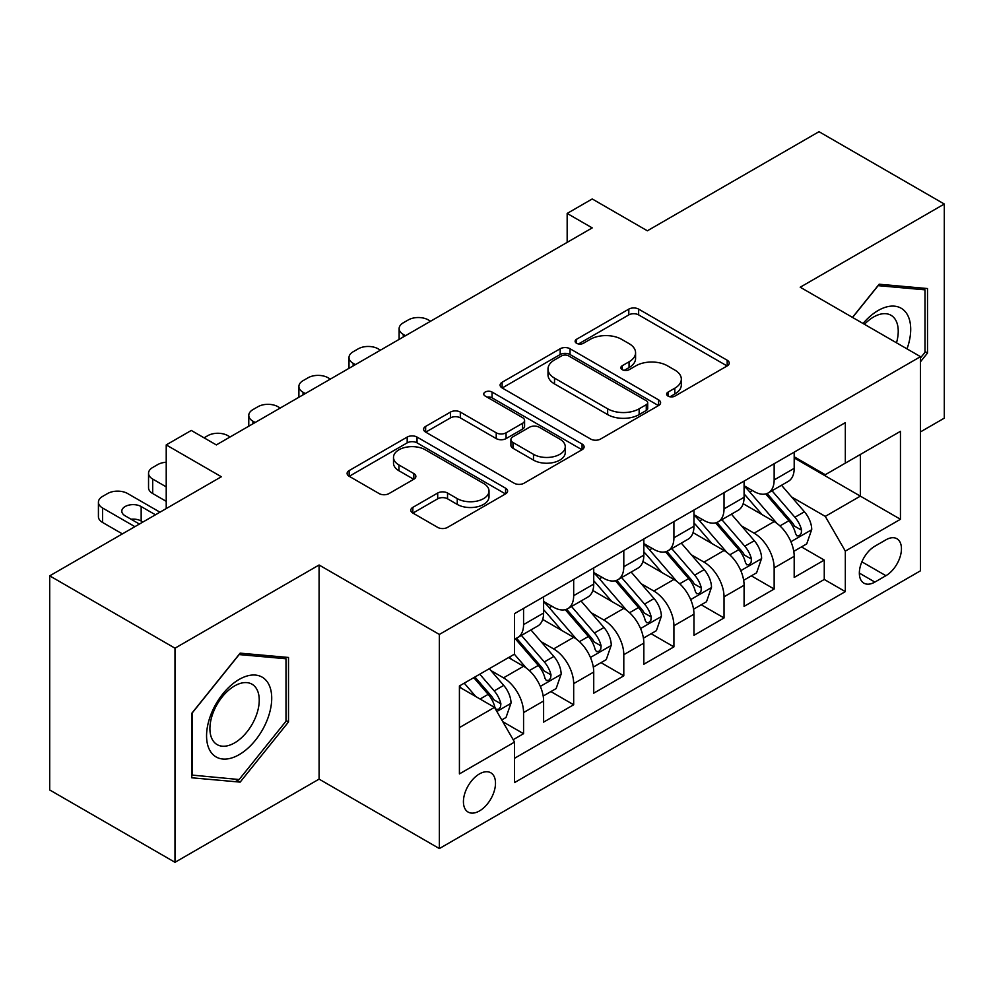 <?xml version="1.0" encoding="UTF-8"?>
<svg xmlns="http://www.w3.org/2000/svg" width="994" height="994" viewBox="0 0 994 994"><rect width="100%" height="100%" fill="white"/><g stroke="black" fill="none" stroke-linecap="round" stroke-linejoin="round"><path stroke-width="1.49" d="M668.043 396.097A4.871 2.808 0 0 0 674.926 396.097L727.198 365.916A6.958 4.013 0 0 0 729.236 363.083A6.958 4.013 0 0 0 727.198 360.238L638.645 309.122A6.958 4.013 0 0 0 628.804 309.122L576.545 339.289A4.871 2.808 0 0 0 575.116 341.277A4.871 2.808 0 0 0 576.545 343.265A4.871 2.808 0 0 0 583.428 343.265L590.188 339.364A22.266 12.847 0 0 1 621.672 339.364L629.053 343.626A22.266 12.847 0 0 1 635.576 352.721A22.266 12.847 0 0 1 629.053 361.804L622.294 365.705A4.871 2.808 0 0 0 620.865 367.693A4.871 2.808 0 0 0 622.294 369.681A4.871 2.808 0 0 0 629.177 369.681L635.949 365.78A22.266 12.847 0 0 1 667.421 365.78L674.802 370.041A22.266 12.847 0 0 1 681.325 379.124A22.266 12.847 0 0 1 674.802 388.219L668.043 392.121A4.871 2.808 0 0 0 666.614 394.109A4.871 2.808 0 0 0 668.043 396.097L668.043 392.121M479.456 810.942A22.676 13.096 120 0 0 494.279 790.963A22.676 13.096 120 0 0 490.8 772.785A22.676 13.096 120 0 0 479.456 773.916A22.676 13.096 120 0 0 464.645 793.895A22.676 13.096 120 0 0 468.124 812.073A22.676 13.096 120 0 0 479.456 810.942M412.845 507.362A6.958 4.013 0 0 0 410.808 510.208A6.958 4.013 0 0 0 412.845 513.041L437.695 527.392A6.958 4.013 0 0 0 447.536 527.392L505.586 493.869A6.958 4.013 0 0 0 507.611 491.036A6.958 4.013 0 0 0 505.586 488.191L417.033 437.074A6.958 4.013 0 0 0 407.192 437.074L349.142 470.584A6.958 4.013 0 0 0 347.105 473.417A6.958 4.013 0 0 0 349.142 476.263L379.149 493.583A6.958 4.013 0 0 0 388.989 493.583L413.827 479.245A6.958 4.013 0 0 0 415.865 476.399A6.958 4.013 0 0 0 413.827 473.566L398.954 464.968A18.613 10.748 0 0 1 393.5 457.377A18.613 10.748 0 0 1 404.993 447.449A18.613 10.748 0 0 1 425.27 449.773L483.569 483.432A18.613 10.748 0 0 1 489.011 491.036A18.613 10.748 0 0 1 477.53 500.964A18.613 10.748 0 0 1 457.252 498.628L447.536 493.024A6.958 4.013 0 0 0 437.695 493.024L412.845 507.362L412.845 513.041M920.494 431.893L944.3 418.151L944.3 204.031L819.006 131.693L647.355 230.794L592.225 198.962L567.164 213.437L592.225 227.899L216.344 444.914L191.283 430.452L166.222 444.914L166.222 508.568M174.994 648.187L174.994 862.307L319.086 779.122L319.086 565.002L174.994 648.187L49.7 575.849L221.351 476.747L166.222 444.914M319.086 565.002L439.36 634.445L920.494 356.66L920.494 570.792L439.36 848.565L439.36 634.445M944.3 204.031L800.207 287.216L920.494 356.66M590.684 439.062A6.958 4.013 0 0 0 600.525 439.062L658.575 405.54A6.958 4.013 0 0 0 660.612 402.707A6.958 4.013 0 0 0 658.575 399.861L570.022 348.745A6.958 4.013 0 0 0 560.181 348.745L502.132 382.255A6.958 4.013 0 0 0 500.094 385.088A6.958 4.013 0 0 0 502.132 387.933L590.684 439.062M487.11 397.153A4.871 2.808 0 0 1 492.055 397.836L492.055 392.046L582.074 444.032A6.958 4.013 0 0 1 584.112 446.865A6.958 4.013 0 0 1 582.074 449.71L524.024 483.221A6.958 4.013 0 0 1 514.184 483.221L425.643 432.104L425.643 426.414A6.958 4.013 0 0 0 423.606 429.259A6.958 4.013 0 0 0 425.643 432.104M425.643 426.414L450.481 412.075A6.958 4.013 0 0 1 460.321 412.075L496.23 432.812A6.958 4.013 0 0 0 506.07 432.812L522.546 423.295A6.958 4.013 0 0 0 524.583 420.45A6.958 4.013 0 0 0 522.546 417.617L485.159 396.022A4.871 2.808 0 0 1 483.743 394.034A4.871 2.808 0 0 1 486.749 391.437A4.871 2.808 0 0 1 492.055 392.046M174.994 862.307L49.7 789.969L49.7 575.849M513.165 739.698L523.565 733.696L502.765 721.681M490.937 670.577L503.511 677.846A28.354 16.364 60 0 1 523.565 712.574L543.606 700.994L543.606 722.116L573.675 704.758L550.875 691.588M541.047 641.639L553.633 648.908A28.354 16.364 60 0 1 573.675 683.636L593.729 672.056L593.729 693.178L623.797 675.821L600.997 662.65M591.169 612.714L603.756 619.97A28.354 16.364 60 0 1 623.797 654.698L643.839 643.118L643.839 664.24L673.92 646.883L651.107 633.725M641.279 583.776L653.866 591.045A28.354 16.364 60 0 1 673.92 625.76L693.961 614.193L693.961 635.315L724.03 617.945L701.23 604.787M691.402 554.838L703.988 562.107A28.354 16.364 60 0 1 724.03 596.822L744.084 585.255L744.084 606.377L774.152 589.02L774.152 567.897A28.354 16.364 -120 0 0 754.098 533.169L741.524 525.901M751.352 575.849L774.152 589.02M543.606 700.994A28.354 16.364 -120 0 0 523.565 666.266L508.53 657.593M593.729 672.056A28.354 16.364 -120 0 0 573.675 637.34L542.687 619.436M643.839 643.118A28.354 16.364 -120 0 0 623.797 608.403L592.809 590.511M693.961 614.193A28.354 16.364 -120 0 0 673.92 579.465L642.919 561.573M744.084 585.255A28.354 16.364 -120 0 0 724.03 550.527L693.042 532.635M885.915 539.829L874.882 546.191A21.967 12.686 120 0 0 860.531 565.549A21.967 12.686 120 0 0 863.898 583.155A21.967 12.686 120 0 0 874.882 582.074L885.915 575.7A21.967 12.686 120 0 0 900.266 556.342A21.967 12.686 120 0 0 896.899 538.736A21.967 12.686 120 0 0 885.915 539.829M459.414 727.608L494.49 707.355L514.544 742.083L514.544 782.589L845.322 591.616L845.322 551.111L825.269 516.383L791.634 496.975M514.544 742.083L459.414 773.916L459.414 685.947L514.544 654.114L514.544 613.609L845.322 422.636L845.322 463.142L900.452 431.321L900.452 519.278L845.322 551.111M543.606 601.457L553.633 607.247A28.354 16.364 60 0 0 567.81 608.651L587.852 597.071A28.354 16.364 -120 0 0 593.729 584.099L593.729 567.885M593.729 572.519L603.756 578.309A28.354 16.364 60 0 0 617.92 579.713L637.974 568.133A28.354 16.364 -120 0 0 643.839 555.161L643.839 538.959M643.839 543.581L653.866 549.371A28.354 16.364 60 0 0 668.043 550.775L688.096 539.208A28.354 16.364 -120 0 0 693.961 526.224L693.961 510.021M693.961 514.656L703.988 520.434A28.354 16.364 60 0 0 718.165 521.838L738.207 510.27A28.354 16.364 -120 0 0 744.084 497.286L744.084 481.084M514.544 758.285L824.262 579.465L824.262 560.082L794.194 577.439L794.194 556.317A28.354 16.364 -120 0 0 774.152 521.589L743.152 503.697M744.084 485.718L754.098 491.508A28.354 16.364 -120 0 0 768.275 492.912A28.354 16.364 -120 0 0 774.152 479.928L774.152 463.726M768.275 492.912L788.329 481.332A28.354 16.364 -120 0 0 794.194 468.348L794.194 452.146M523.565 608.403L523.565 624.605A28.354 16.364 60 0 1 517.688 637.576A28.354 16.364 60 0 1 514.544 638.732M517.688 637.576L537.742 626.009A28.354 16.364 -120 0 0 543.606 613.025L543.606 596.822M573.675 579.465L573.675 595.667A28.354 16.364 60 0 1 567.81 608.651M623.797 550.527L623.797 566.729A28.354 16.364 60 0 1 617.92 579.713M673.92 521.589L673.92 537.804A28.354 16.364 60 0 1 668.043 550.775M724.03 492.664L724.03 508.866A28.354 16.364 60 0 1 718.165 521.838M724.03 596.822L724.03 617.945M673.92 625.76L673.92 646.883M623.797 654.698L623.797 675.821M573.675 683.636L573.675 704.758M523.565 712.574L523.565 733.696M494.49 707.355L459.414 687.102M825.269 516.383L860.357 496.13L860.357 454.469L900.452 431.321M794.194 457.936L900.452 519.278M794.194 456.78L825.269 474.722L845.322 463.142M319.086 779.122L439.36 848.565M567.164 213.437L567.164 242.374M801.462 546.911L824.262 560.082M824.262 579.465L845.322 591.616M920.494 361.754L927.514 353.032L927.514 288.546L879.143 284.222L852.479 317.397M191.78 777.793L240.15 782.116L288.508 721.955L288.508 657.469L240.15 653.145L191.78 713.307L191.78 777.793M925.004 351.578L927.514 353.032M285.999 720.501L288.508 721.955M235.031 779.159L240.15 782.116M669.993 396.78L674.802 394.009A22.266 12.847 0 0 0 681.325 384.914L681.325 379.124M635.576 352.721L635.576 358.499A22.266 12.847 0 0 1 629.053 367.594L624.232 370.377M727.111 365.978L638.645 314.899A6.958 4.013 0 0 0 628.804 314.899L578.483 343.961M658.475 405.602L570.022 354.523A6.958 4.013 0 0 0 560.181 354.523L502.231 387.983M646.274 404.695A4.871 2.808 0 0 0 647.703 402.707A4.871 2.808 0 0 0 646.274 400.719L568.543 355.84A4.871 2.808 0 0 0 561.66 355.84L554.528 359.952A22.266 12.847 0 0 0 548.005 369.047A22.266 12.847 0 0 0 554.528 378.13L607.657 408.807A22.266 12.847 0 0 0 639.142 408.807L646.274 404.695L646.274 410.472A4.871 2.808 0 0 0 647.703 408.484L647.703 402.707M548.005 369.047L548.005 374.837A22.266 12.847 0 0 0 554.528 383.92L554.528 378.13M646.274 410.472L639.142 414.597A22.266 12.847 0 0 1 607.657 414.597L554.528 383.92M425.73 432.154L450.481 417.865L450.481 412.075M524.583 420.45L524.583 426.24A6.958 4.013 0 0 1 522.546 429.085L506.07 438.59A6.958 4.013 0 0 1 496.23 438.59L460.321 417.865A6.958 4.013 0 0 0 450.481 417.865M492.055 397.836L581.987 449.76M533.492 454.32A18.613 10.748 0 0 0 553.782 456.656A18.613 10.748 0 0 0 565.263 446.728A18.613 10.748 0 0 0 559.821 439.124L539.282 427.271A6.958 4.013 0 0 0 529.442 427.271L512.954 436.788A6.958 4.013 0 0 0 510.916 439.621A6.958 4.013 0 0 0 512.954 442.467L533.492 454.32L533.492 460.11A18.613 10.748 0 0 0 553.782 462.434A18.613 10.748 0 0 0 565.263 452.506L565.263 446.728M510.916 439.621L510.916 445.411A6.958 4.013 0 0 0 512.954 448.257L512.954 442.467M533.492 460.11L512.954 448.257M489.011 491.036L489.011 496.814A18.613 10.748 0 0 1 477.53 506.741A18.613 10.748 0 0 1 457.252 504.418L447.536 498.802A6.958 4.013 0 0 0 437.695 498.802L412.945 513.09M393.5 457.377L393.5 463.167A18.613 10.748 0 0 0 398.954 470.758L398.954 464.968M413.74 479.294L398.954 470.758M505.486 493.931L417.033 442.852A6.958 4.013 0 0 0 407.192 442.852L349.229 476.312M793.771 551.347L806.73 543.88L811.738 529.404A18.787 10.847 -120 0 0 804.419 511.773L781.52 485.258M405.527 335.686L403.278 334.382A14.177 8.188 0 0 1 399.128 328.604A14.177 8.188 0 0 1 403.278 322.814L408.298 319.919A14.177 8.188 0 0 1 428.339 319.919L430.588 321.224M776.935 523.428L749.774 491.98A54.223 31.299 -120 0 0 744.084 486.029M762.038 514.606L746.854 497.012A45.003 25.981 -120 0 0 744.084 493.993M765.728 493.931L788.888 520.744A18.787 10.847 60 0 1 795.585 533.679L796.952 535.903L799.487 535.555L801.189 533.48L801.599 530.212A18.787 10.847 -120 0 0 794.902 517.265L772.003 490.763M767.082 493.484L791.969 522.297A9.567 5.529 60 0 1 794.38 526.05L801.599 530.212M907.013 348.882A46.072 26.602 120 0 0 878.149 310.513A46.072 26.602 120 0 0 863.053 323.497M896.489 342.806A34.877 20.141 120 0 0 891.022 315.284A34.877 20.141 120 0 0 873.577 317.011A34.877 20.141 120 0 0 864.445 324.305M852.579 317.446L878.149 285.651L925.004 289.838L925.004 352.311L920.494 357.927M921.898 288.036L925.004 289.838M267.361 719.569A46.072 26.602 120 0 0 255.433 675.075A46.072 26.602 120 0 0 210.927 714.537A46.072 26.602 120 0 0 222.855 759.031A46.072 26.602 120 0 0 267.361 719.569M255.943 716.326A34.877 20.141 120 0 0 252.016 684.207A34.877 20.141 120 0 0 213.213 712.512A34.877 20.141 120 0 0 217.139 744.618A34.877 20.141 120 0 0 255.943 716.326M192.289 775.345L192.289 712.872L239.144 654.574L285.999 658.761L285.999 721.234L239.144 779.532L191.78 775.059M282.905 656.959L285.999 658.761M743.661 580.285L756.608 572.805L761.615 558.342A18.787 10.847 -120 0 0 754.309 540.711L731.41 514.196M355.417 364.624L353.168 363.319A14.177 8.188 0 0 1 349.006 357.529A14.177 8.188 0 0 1 353.168 351.752L358.175 348.857A14.177 8.188 0 0 1 378.217 348.857L380.478 350.149M726.813 552.366L699.664 520.918A54.223 31.299 -120 0 0 693.961 514.954M711.928 543.544L696.732 525.95A45.003 25.981 -120 0 0 693.961 522.931M715.605 522.856L738.766 549.682A18.787 10.847 60 0 1 745.463 562.616L746.829 564.841L749.364 564.48L751.066 562.418L751.476 559.137A18.787 10.847 -120 0 0 744.779 546.203L721.88 519.688M716.972 522.422L741.859 551.235A9.567 5.529 60 0 1 744.27 554.975L751.476 559.137M693.539 609.223L706.498 601.743L711.505 587.28A18.787 10.847 -120 0 0 704.187 569.637L681.288 543.134M305.295 393.562L303.046 392.257A14.177 8.188 0 0 1 298.896 386.467A14.177 8.188 0 0 1 303.046 380.677L308.053 377.782A14.177 8.188 0 0 1 328.107 377.782L330.356 379.087M676.703 581.304L649.542 549.856A54.223 31.299 -120 0 0 643.839 543.892M661.805 572.469L646.622 554.888A45.003 25.981 -120 0 0 643.839 551.869M665.495 551.794L688.656 578.607A18.787 10.847 60 0 1 695.353 591.554L696.719 593.778L699.254 593.418L700.956 591.355L701.366 588.075A18.787 10.847 -120 0 0 694.669 575.141L671.77 548.626M666.85 551.359L691.737 580.173A9.567 5.529 60 0 1 694.147 583.913L701.366 588.075M643.429 638.16L656.375 630.681L661.383 616.218A18.787 10.847 -120 0 0 654.064 598.574L631.165 572.059M255.185 422.487L252.923 421.195A14.177 8.188 0 0 1 248.773 415.405A14.177 8.188 0 0 1 252.923 409.615L257.943 406.72A14.177 8.188 0 0 1 277.985 406.72L280.233 408.025M626.58 610.229L599.432 578.794A54.223 31.299 -120 0 0 593.729 572.83M611.695 601.407L596.499 583.826A45.003 25.981 -120 0 0 593.729 580.794M615.373 580.732L638.533 607.545A18.787 10.847 60 0 1 645.23 620.48L646.597 622.716L649.132 622.356L650.834 620.293L651.244 617.013A18.787 10.847 -120 0 0 644.547 604.079L621.648 577.564M616.74 580.297L641.627 609.111A9.567 5.529 60 0 1 644.037 612.851L651.244 617.013M593.306 667.098L606.253 659.618L611.26 645.143A18.787 10.847 -120 0 0 603.954 627.512L581.055 600.997M204.068 437.832L207.821 435.658A14.177 8.188 0 0 1 227.862 435.658L230.123 436.962M576.47 639.167L549.309 607.732A54.223 31.299 -120 0 0 543.606 601.768M561.573 630.345L546.377 612.764A45.003 25.981 -120 0 0 543.606 609.732M565.251 609.67L588.411 636.483A18.787 10.847 60 0 1 595.108 649.417L596.475 651.642L599.022 651.294L600.711 649.231L601.121 645.951A18.787 10.847 -120 0 0 594.424 633.004L571.525 606.502M566.617 609.223L591.505 638.036A9.567 5.529 60 0 1 593.915 641.789L601.121 645.951M543.184 696.024L556.143 688.556L561.15 674.081A18.787 10.847 -120 0 0 553.832 656.45L530.933 629.935M526.348 668.105L514.358 654.226M166.222 486.874L152.691 479.058L152.691 493.533A14.177 8.188 180 0 1 148.541 487.743L148.541 473.268A14.177 8.188 0 0 0 152.691 479.058M166.222 501.336L152.691 493.533M511.45 659.283L509.5 657.022M515.14 638.595L538.301 665.421A18.787 10.847 60 0 1 544.998 678.355L546.365 680.579L548.899 680.219L550.601 678.156L551.011 674.889A18.787 10.847 -120 0 0 544.314 661.942L521.415 635.427M516.495 638.16L541.382 666.974A9.567 5.529 60 0 1 543.793 670.714L551.011 674.889M166.222 462.247A14.177 8.188 0 0 0 157.698 464.596L152.691 467.491A14.177 8.188 0 0 0 148.541 473.268M501.759 719.942L506.021 717.482L511.028 703.019A18.787 10.847 -120 0 0 503.722 685.388L489.296 668.689M134.898 526.658L102.568 507.996A14.177 8.188 0 0 1 98.418 502.206A14.177 8.188 0 0 1 102.568 496.416L107.588 493.533A14.177 8.188 0 0 1 127.63 493.533L159.959 512.196M475.84 696.595L464.235 683.164M122.374 533.89L102.568 522.459A14.177 8.188 180 0 1 98.418 516.681L98.418 502.206M461.34 688.221L459.414 685.984M142.912 522.024L141.16 521.018A11.344 6.548 0 0 0 131.022 519.216M473.765 677.659L488.178 694.346A18.787 10.847 60 0 1 494.875 707.293L496.242 709.517L498.777 709.157L500.479 707.094L500.889 703.814A18.787 10.847 -120 0 0 494.192 690.88L479.779 674.193M474.921 676.989L491.272 695.912A9.567 5.529 60 0 1 493.683 699.652L500.889 703.814M155.449 514.793L141.16 506.555A11.344 6.548 0 0 0 128.81 505.126A11.344 6.548 0 0 0 121.802 511.177A11.344 6.548 0 0 0 125.132 515.811L139.409 524.049M503.511 677.846L523.565 666.266M553.633 648.908L573.675 637.34M603.756 619.97L623.797 608.403M653.866 591.045L673.92 579.465M703.988 562.107L724.03 550.527M754.098 533.169L774.152 521.589M774.152 479.928L794.194 468.348M523.565 624.605L543.606 613.025M573.675 595.667L593.729 584.099M623.797 566.729L643.839 555.161M673.92 537.804L693.961 526.224M724.03 508.866L744.084 497.286M774.152 567.897L794.194 556.317M861.885 561.834L885.915 575.7M859.35 573.103L874.882 582.074M674.802 394.009L674.802 388.219M622.294 369.681L622.294 365.705M629.053 367.594L629.053 361.804M576.545 343.265L576.545 339.289M628.804 314.899L628.804 309.122M638.645 314.899L638.645 309.122M727.198 365.916L727.198 360.238M502.132 387.933L502.132 382.255M560.181 354.523L560.181 348.745M570.022 354.523L570.022 348.745M658.575 405.54L658.575 399.861M607.657 414.597L607.657 408.807M639.142 414.597L639.142 408.807M460.321 417.865L460.321 412.075M496.23 438.59L496.23 432.812M506.07 438.59L506.07 432.812M522.546 429.085L522.546 423.295M582.074 449.71L582.074 444.032M437.695 498.802L437.695 493.024M447.536 498.802L447.536 493.024M457.252 504.418L457.252 498.628M413.827 479.245L413.827 473.566M349.142 476.263L349.142 470.584M407.192 442.852L407.192 437.074M417.033 442.852L417.033 437.074M505.586 493.869L505.586 488.191M403.278 334.382L403.278 336.991M790.913 541.718L811.613 529.765M749.774 491.98L752.359 490.502M794.902 517.265L804.419 511.773M779.93 525.913L788.888 520.744M353.168 363.319L353.168 365.916M740.791 570.655L761.491 558.703M699.664 520.918L702.249 519.427M744.779 546.203L754.309 540.711M729.807 554.851L738.766 549.682M303.046 392.257L303.046 394.854M690.681 599.593L711.381 587.64M649.542 549.856L652.126 548.365M694.669 575.141L704.187 569.637M679.697 583.789L688.656 578.607M252.923 421.195L252.923 423.792M640.558 628.531L661.259 616.578M599.432 578.794L602.004 577.303M644.547 604.079L654.064 598.574M629.575 612.714L638.533 607.545M590.436 657.456L611.148 645.516M549.309 607.732L551.894 606.241M594.424 633.004L603.954 627.512M579.452 641.652L588.411 636.483M540.326 686.394L561.026 674.441M544.314 661.942L553.832 656.45M529.342 670.59L538.301 665.421M102.568 507.996L102.568 522.459M496.876 711.48L510.904 703.379M494.192 690.88L503.722 685.388M480.077 699.03L488.178 694.346M141.16 521.018L141.16 506.555M399.128 328.604L399.128 339.389M349.006 357.529L349.006 368.314M298.896 386.467L298.896 397.252M248.773 415.405L248.773 426.19"/></g></svg>
